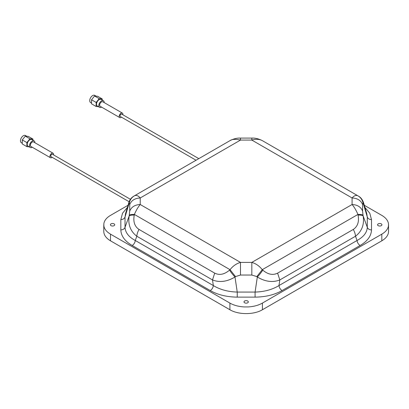 <?xml version="1.0" encoding="UTF-8"?>
<svg xmlns="http://www.w3.org/2000/svg" width="409" height="409" viewBox="0 0 409 409"><rect width="100%" height="100%" fill="white"/><g stroke="black" fill="none" stroke-linecap="round" stroke-linejoin="round"><path stroke-width="0.61" d="M128.048 205.262L110.507 215.39C106.591 217.7 104.372 220.461 103.85 223.672L103.85 225.87C104.372 229.086 106.591 231.847 110.507 234.153L229.909 303.089C233.907 305.354 238.692 306.632 244.255 306.934L248.064 306.934C253.631 306.632 258.411 305.354 262.409 303.089L381.817 234.153C385.728 231.847 387.947 229.086 388.473 225.87L388.473 223.672C387.947 220.461 385.728 217.7 381.817 215.39L364.276 205.262M247.701 301.014A2.173 1.258 0 0 0 245.328 300.743A2.173 1.258 0 0 0 243.984 301.903A2.173 1.258 0 0 0 244.623 302.788A2.173 1.258 0 0 0 246.995 303.064A2.173 1.258 0 0 0 248.335 301.903A2.173 1.258 0 0 0 247.701 301.014M381.29 223.887A2.173 1.258 0 0 0 378.923 223.611A2.173 1.258 0 0 0 377.579 224.771A2.173 1.258 0 0 0 378.218 225.661A2.173 1.258 0 0 0 380.585 225.932A2.173 1.258 0 0 0 381.929 224.771A2.173 1.258 0 0 0 381.29 223.887M114.106 223.887A2.173 1.258 0 0 0 111.734 223.611A2.173 1.258 0 0 0 110.394 224.771A2.173 1.258 0 0 0 111.028 225.661A2.173 1.258 0 0 0 113.4 225.932A2.173 1.258 0 0 0 114.745 224.771A2.173 1.258 0 0 0 114.106 223.887M360.119 245.492A4.351 2.51 60 0 1 357.057 240.482C363.632 236.913 367.042 232.517 367.292 227.292C367.967 228.943 369.368 229.822 371.495 229.924C371.265 235.988 367.476 241.177 360.119 245.492L282.052 290.569C280.308 289.388 279.286 287.721 278.989 285.554C272.343 289.618 264.378 291.791 255.088 292.072L237.235 292.072L237.235 297.133C226.734 297 217.746 294.812 210.267 290.569C212.015 289.388 213.038 287.721 213.334 285.554L212.496 279.93L214.72 273.14L139.04 229.444A10.874 6.278 120 0 0 136.816 236.233C130.399 231.264 127.853 224.49 129.188 215.916C129.863 215.292 131.55 215.011 134.254 215.078L134.372 214.439C136.238 210.18 138.191 206.872 140.231 204.51C134.914 204.776 131.417 206.969 129.73 211.09L129.188 215.916L125.031 227.292C124.356 228.943 122.956 229.822 120.829 229.924L120.829 219.618L122.536 213.217L127.414 207.394M366.781 213.687L367.292 216.985L367.292 227.292L363.136 215.916C362.461 215.292 360.769 215.011 358.064 215.078L357.952 214.439C360.656 214.372 362.343 214.653 363.018 215.282L362.594 211.09C360.907 206.969 357.405 204.776 352.088 204.51C354.133 206.872 356.086 210.18 357.952 214.439L262.271 269.679L262.762 270.098C267.89 274.47 272.839 275.487 277.599 273.14L279.822 279.93C272.788 282.726 265.288 281.75 257.322 277.005L255.088 292.072L255.088 297.133L237.235 297.133M262.762 270.098A10.874 2.526 130.3 0 1 257.322 277.005L256.832 276.586L262.271 269.679C259.388 266.008 255.911 263.58 251.832 262.399L251.826 275.042L240.492 275.042L240.492 262.394C236.412 263.58 232.931 266.008 230.052 269.679L229.556 270.098A10.874 2.526 49.7 0 0 234.996 277.005L237.235 292.072C227.946 291.791 219.976 289.618 213.334 285.554L135.267 240.482C128.687 236.913 125.277 232.517 125.031 227.292L125.031 216.985C124.356 218.636 122.956 219.515 120.829 219.618M210.267 290.569L132.199 245.492A4.351 2.51 120 0 0 135.267 240.482L136.816 236.233L212.496 279.93C219.536 282.726 227.036 281.75 234.996 277.005L235.492 276.586L230.052 269.679L134.372 214.439C131.667 214.372 129.975 214.653 129.3 215.282M358.442 196.121L358.064 195.906C360.769 197.532 362.461 199.909 363.136 203.028L363.018 202.961A10.874 10.654 120 0 0 357.952 195.839L262.271 140.599C258.493 138.738 255.011 137.899 251.832 138.089L251.832 140.082C254.884 139.086 259.025 138.876 262.271 140.599L357.952 195.839C356.096 194.904 354.143 195.609 352.088 197.966L352.088 204.51L251.832 262.394L240.492 262.394L140.231 204.51L140.231 197.966L240.492 140.082C235.579 138.968 232.097 139.142 230.052 140.599L134.372 195.839C131.667 197.465 129.975 199.843 129.3 202.961L129.73 204.551C131.417 200.425 134.919 198.227 140.231 197.966C138.176 195.609 136.223 194.904 134.372 195.839L134.254 195.906C131.55 197.532 129.863 199.909 129.188 203.028L125.031 216.985L125.543 213.677M358.064 195.906L358.79 196.33C360.917 197.598 362.466 199.633 363.432 202.44L363.136 203.028L367.292 216.985C367.967 218.636 369.368 219.515 371.495 219.618L369.787 213.217L364.91 207.394M103.774 224.771L103.774 231.433C103.871 235.073 106.12 238.196 110.507 240.814L229.909 309.751C238.421 314.874 253.902 314.874 262.409 309.751L381.817 240.814C386.203 238.196 388.448 235.073 388.55 231.433L388.55 224.771M363.018 202.961L362.594 204.551C360.907 200.425 357.405 198.227 352.088 197.966L251.832 140.082L240.492 140.082L240.492 138.089C237.205 137.925 233.728 138.758 230.052 140.599M277.599 273.14L353.279 229.444A10.874 6.278 60 0 1 355.503 236.233C361.924 231.264 364.465 224.49 363.136 215.916L363.018 215.282M129.3 202.961L128.886 202.44C129.694 199.843 131.243 197.808 133.533 196.33L133.881 196.121M121.872 114.213A1.416 0.818 120 0 0 121.739 114.101A1.416 0.818 120 0 0 120.65 114.479A1.416 0.818 120 0 0 120.031 115.9A1.416 0.818 120 0 0 120.328 116.55A1.416 0.818 120 0 0 120.491 116.606M122.833 114.765A2.612 1.508 120 0 0 122.879 114.259A2.612 1.508 120 0 0 122.337 113.063A2.612 1.508 120 0 0 120.328 113.763A2.612 1.508 120 0 0 119.188 116.391A2.612 1.508 120 0 0 119.73 117.582A2.612 1.508 120 0 0 121.447 117.158M122.337 113.063L102.802 101.785A2.612 1.508 120 0 0 100.793 102.485A2.612 1.508 120 0 0 99.653 105.113A2.612 1.508 120 0 0 100.19 106.304L119.73 117.582M104.188 102.582A3.809 2.198 120 0 0 104.188 102.49A3.809 2.198 120 0 0 103.4 100.747A3.809 2.198 120 0 0 100.466 101.769A3.809 2.198 120 0 0 98.804 105.599A3.809 2.198 120 0 0 99.591 107.342A3.809 2.198 120 0 0 101.575 107.107M103.4 100.747L101.095 99.418A3.809 2.198 120 0 0 98.16 100.435A3.809 2.198 120 0 0 96.498 104.269A3.809 2.198 120 0 0 97.286 106.008L99.591 107.342M99.188 98.661L94.576 95.997L97.613 96.268L102.23 98.932L99.188 98.661L96.151 102.439L96.151 106.493L98.482 106.698M102.23 98.932L102.23 100.072M94.576 95.997L91.539 99.776L91.539 103.83L96.151 106.493M91.539 99.776L96.151 102.439M91.539 103.068L90.588 102.516A4.131 2.388 -60 0 1 89.729 100.624A4.131 2.388 -60 0 1 91.534 96.468A4.131 2.388 -60 0 1 94.719 95.358L96.054 96.13M52.592 154.362A1.416 0.818 120 0 0 52.459 154.244A1.416 0.818 120 0 0 51.37 154.628A1.416 0.818 120 0 0 50.752 156.049A1.416 0.818 120 0 0 51.043 156.698A1.416 0.818 120 0 0 51.212 156.754M53.548 154.914A2.612 1.508 120 0 0 53.599 154.408A2.612 1.508 120 0 0 53.058 153.211A2.612 1.508 120 0 0 51.048 153.912A2.612 1.508 120 0 0 49.908 156.535A2.612 1.508 120 0 0 50.445 157.731A2.612 1.508 120 0 0 52.168 157.307M53.058 153.211L33.523 141.933A2.612 1.508 120 0 0 31.508 142.634A2.612 1.508 120 0 0 30.373 145.256A2.612 1.508 120 0 0 30.91 146.453L50.445 157.731M34.908 142.731A3.809 2.198 120 0 0 34.908 142.639A3.809 2.198 120 0 0 34.121 140.895A3.809 2.198 120 0 0 31.186 141.918A3.809 2.198 120 0 0 29.525 145.747A3.809 2.198 120 0 0 30.312 147.491A3.809 2.198 120 0 0 32.296 147.255M34.121 140.895L31.815 139.561A3.809 2.198 120 0 0 28.881 140.584A3.809 2.198 120 0 0 27.219 144.413A3.809 2.198 120 0 0 28.006 146.156L30.312 147.491M29.908 138.809L25.297 136.146L28.333 136.417L32.95 139.08L29.908 138.809L26.871 142.588L26.871 146.642L29.203 146.846M32.95 139.08L32.95 140.221M25.297 136.146L22.26 139.924L22.26 143.973L26.871 146.642M22.26 139.924L26.871 142.588M22.26 143.216L21.304 142.664A4.131 2.388 -60 0 1 20.45 140.773A4.131 2.388 -60 0 1 22.255 136.616A4.131 2.388 -60 0 1 25.44 135.507L26.774 136.279M371.495 229.924L371.495 219.618M282.052 290.569C274.577 294.812 265.589 297 255.088 297.133M132.199 245.492C124.847 241.177 121.054 235.988 120.829 229.924M278.989 285.554L357.057 240.482L355.503 236.233L279.822 279.93L278.989 285.554M256.832 276.586L251.826 275.042M240.492 275.042L235.492 276.586M229.909 309.751L229.909 303.089M262.409 309.751L262.409 303.089M139.04 229.444C134.627 226.494 133.032 221.704 134.254 215.078M229.556 270.098C224.429 274.47 219.485 275.487 214.72 273.14M358.064 215.078C359.286 221.704 357.691 226.494 353.279 229.444M129.73 204.551L129.73 211.09M362.594 211.09L362.594 204.551M381.817 240.814L381.817 234.153M110.507 240.814L110.507 234.153M125.532 213.713L128.886 202.44M366.791 213.713L363.432 202.44M251.832 138.089L240.492 138.089M196.049 160.231L120.19 116.432M198.815 158.636L121.57 114.039M130.415 199.29L52.291 154.188M129.126 201.734L50.91 156.581"/></g></svg>
